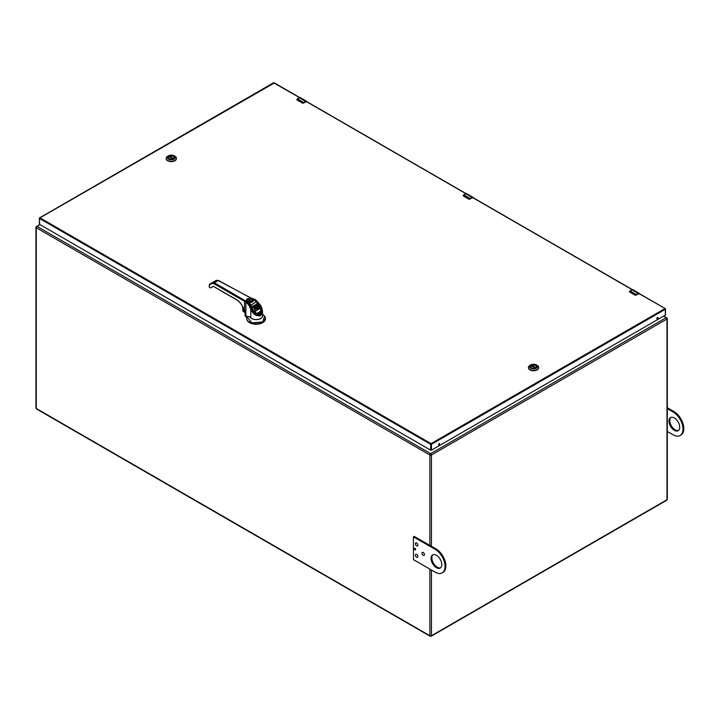 <?xml version="1.0" encoding="UTF-8"?>
<svg xmlns="http://www.w3.org/2000/svg" width="719" height="719" viewBox="0 0 719 719"><rect width="100%" height="100%" fill="white"/><g stroke="black" fill="none" stroke-linecap="round" stroke-linejoin="round"><path stroke-width="1.08" d="M531.754 366.133L531.871 365.414A2.93 1.69 180 0 1 534.909 365.297A2.93 1.69 180 0 1 536.482 366.798A2.93 1.69 180 0 1 536.482 366.888L536.482 366.798M530.622 366.798L530.622 366.87A2.93 1.69 180 0 1 530.622 366.798A2.93 1.69 180 0 1 531.143 365.827L535.107 368.119M531.431 367.867A2.948 1.708 180 0 1 530.604 366.681A2.948 1.708 180 0 1 532.419 365.108A2.948 1.708 180 0 1 535.637 365.477A2.948 1.708 180 0 1 536.5 366.681A2.948 1.708 180 0 1 535.682 367.867A3.065 1.771 0 0 0 535.718 365.342A3.065 1.771 180 0 0 531.386 365.342A3.065 1.771 180 0 0 531.386 367.84L531.386 367.84A3.065 1.771 0 0 0 535.718 367.84L531.754 365.585M537.183 365.396L536.401 364.946A4.035 2.328 180 0 1 536.401 368.236A4.035 2.328 180 0 1 530.703 368.236A4.035 2.328 180 0 1 530.703 364.946A4.035 2.328 180 0 1 536.401 364.946L537.183 365.396A5.132 2.966 0 0 1 538.684 367.49L538.684 367.786A5.132 2.966 0 0 0 538.684 367.643M530.703 364.946L529.921 365.396A5.132 2.966 0 0 0 528.42 367.49A5.132 2.966 0 0 0 529.921 369.584A5.132 2.966 0 0 0 535.52 370.231A5.132 2.966 0 0 0 538.684 367.49M528.429 367.643A5.132 2.966 0 0 0 528.42 367.786A5.132 2.966 0 0 0 529.921 369.89A5.132 2.966 0 0 0 535.52 370.528A5.132 2.966 0 0 0 538.684 367.786M639.577 293.774A1.86 1.079 120 0 0 639.254 293.334A1.86 1.079 120 0 0 638.319 293.424L636.414 294.52A2.328 1.348 120 0 0 636.162 294.691L634.967 295.069L629.691 292.031L629.781 290.997L629.781 292.076M636.162 294.691L635.012 294.961L629.745 291.914M635.012 294.961L636.279 295.06A0.935 0.539 180 0 1 635.245 295.167M415.393 543.69A1.753 1.007 60 0 1 415.753 542.89A1.753 1.007 60 0 1 417.101 543.357A1.753 1.007 60 0 1 417.865 545.119A1.753 1.007 60 0 1 417.505 545.919A1.753 1.007 60 0 1 416.157 545.451A1.753 1.007 60 0 1 415.393 543.69M168.381 157.758A2.93 1.69 180 0 1 168.381 157.668A2.93 1.69 180 0 1 168.911 156.697L172.866 158.98M169.513 156.994L169.63 156.275A2.93 1.69 180 0 1 172.668 156.167A2.93 1.69 180 0 1 174.25 157.668A2.93 1.69 180 0 1 174.241 157.758M413.47 559.652L435.175 572.18A13.976 8.071 -120 0 0 442.158 572.872A13.976 8.071 -120 0 0 444.306 561.674A13.976 8.071 -120 0 0 435.175 549.361L413.407 536.823L413.47 559.652M436.424 567.695A7.594 4.386 60 0 1 431.463 561A7.594 4.386 60 0 1 432.631 554.915A7.594 4.386 60 0 1 436.424 555.293A7.594 4.386 60 0 1 441.385 561.988A7.594 4.386 60 0 1 440.226 568.064A7.594 4.386 60 0 1 436.424 567.695M415.025 548.417A0.872 0.503 60 0 1 415.025 549.846A0.872 0.503 60 0 1 415.025 548.417M442.158 572.872L442.985 572.396A13.976 8.071 -120 0 0 445.124 561.197A13.976 8.071 -120 0 0 436.002 548.885L414.198 536.419M433.063 554.717A7.594 4.386 -120 0 0 432.407 560.901A7.594 4.386 -120 0 0 437.251 567.219A7.594 4.386 -120 0 0 440.612 567.794M415.285 548.642A0.872 0.503 -120 0 0 415.582 549.154M667.313 407.709L673.919 411.52A13.976 8.071 60 0 1 683.05 423.833A13.976 8.071 60 0 1 680.911 435.031L680.084 435.507A13.976 8.071 60 0 1 673.101 434.815L667.313 431.472M670.989 417.353A7.594 4.386 -120 0 0 670.333 423.536A7.594 4.386 -120 0 0 675.177 429.854A7.594 4.386 -120 0 0 678.538 430.429M667.313 408.653L673.101 411.996A13.976 8.071 60 0 1 682.223 424.309A13.976 8.071 60 0 1 680.084 435.507M674.35 417.928A7.594 4.386 60 0 1 679.311 424.623A7.594 4.386 60 0 1 678.143 430.699A7.594 4.386 60 0 1 674.35 430.33A7.594 4.386 60 0 1 669.389 423.635A7.594 4.386 60 0 1 670.557 417.55A7.594 4.386 60 0 1 674.35 417.928M421.972 553.199A1.753 1.007 60 0 1 422.341 552.399A1.753 1.007 60 0 1 423.689 552.866A1.753 1.007 60 0 1 424.453 554.628A1.753 1.007 60 0 1 424.093 555.428A1.753 1.007 60 0 1 422.745 554.96A1.753 1.007 60 0 1 421.972 553.199M415.393 555.095A1.753 1.007 60 0 1 415.753 554.295A1.753 1.007 60 0 1 417.101 554.762A1.753 1.007 60 0 1 417.865 556.524A1.753 1.007 60 0 1 417.505 557.333A1.753 1.007 60 0 1 416.157 556.857A1.753 1.007 60 0 1 415.393 555.095M169.19 158.728A2.948 1.708 180 0 1 168.363 157.542A2.948 1.708 180 0 1 170.187 155.969A2.948 1.708 180 0 1 173.405 156.338A2.948 1.708 180 0 1 174.268 157.542A2.948 1.708 180 0 1 173.441 158.728A3.065 1.771 180 0 1 169.145 158.701L169.145 158.701A3.065 1.771 180 0 1 169.145 156.203A3.065 1.771 180 0 1 173.477 156.203A3.065 1.771 180 0 1 173.477 158.701L169.513 156.445M168.462 159.106A4.035 2.328 180 0 1 168.462 155.807A4.035 2.328 180 0 1 174.169 155.807L174.169 155.807A4.035 2.328 180 0 1 174.169 159.106A4.035 2.328 180 0 1 168.462 159.106M174.942 156.257L174.169 155.807L174.942 156.257A5.132 2.966 0 0 1 176.452 158.351L176.452 158.656A5.132 2.966 0 0 0 176.443 158.504M168.462 155.807L167.68 156.257A5.132 2.966 0 0 0 166.179 158.351A5.132 2.966 0 0 0 167.68 160.454A5.132 2.966 0 0 0 173.279 161.092A5.132 2.966 0 0 0 176.452 158.351M166.188 158.504A5.132 2.966 0 0 0 166.179 158.656A5.132 2.966 0 0 0 167.68 160.75A5.132 2.966 0 0 0 173.279 161.389A5.132 2.966 0 0 0 176.452 158.656M473.282 197.761A1.86 1.079 120 0 0 472.949 197.321A1.86 1.079 120 0 0 472.024 197.41L470.118 198.507A2.328 1.348 120 0 0 469.866 198.678L468.662 199.055L463.396 196.017L463.476 194.984L463.485 196.062M469.866 198.678L468.707 198.947L463.44 195.901M468.707 198.947L469.983 199.046A0.935 0.539 180 0 1 468.941 199.154M306.977 101.747A1.86 1.079 120 0 0 306.654 101.307A1.86 1.079 120 0 0 305.719 101.397L303.813 102.493A2.328 1.348 120 0 0 303.562 102.664L302.366 103.042L297.091 100.004L297.181 98.979L297.181 100.049M303.562 102.664L302.411 102.934L297.145 99.887M302.411 102.934L303.679 103.033A0.935 0.539 180 0 1 302.645 103.141M665.327 314.679L665.327 309.278L431.454 444.306L431.454 450.157L665.327 315.138M431.454 450.157L430.663 450.157L430.663 444.306L39.572 218.513L39.572 224.373L430.663 450.157M39.572 224.373L39.572 223.915M439.291 443.497A0.872 0.503 120 0 0 438.851 444.971A0.872 0.503 120 0 0 439.291 443.497M657.49 317.528A0.872 0.503 120 0 0 657.049 319.002A0.872 0.503 120 0 0 657.921 317.483A0.872 0.503 120 0 0 657.49 317.528M438.698 444.782A0.872 0.503 120 0 0 439.48 443.425M656.896 318.805A0.872 0.503 120 0 0 657.678 317.447M250.76 301.099L251.344 300.758L250.76 301.108L248.253 299.706L248.846 299.356L251.344 300.758M246.923 300.65L246.994 301.369M252.108 301.953L252.684 300.65M248.657 299.931L250.356 300.884L248.99 300.326M248.846 299.356L249.107 300.254M250.94 300.533L249.25 299.58M249.448 299.787L250.742 300.506M249.098 300.722L248.864 300.138M242.932 308.658L243.301 311.561L245.736 312.513M242.636 306.734L242.905 310.734M245.062 312.046L243.543 308.307M245.062 311.776L243.462 309.215L243.66 308.514M244.325 309.305L245.628 312.019L244.532 309.871L244.532 301.351A11.001 6.354 180 0 1 245.88 302.295L245.88 315.623L247.444 316.576L249.358 316.657L250.805 317.897A6.417 3.703 0 0 0 258.004 319.371A6.417 3.703 0 0 0 262.552 315.83L262.552 311.776L260.745 315.65C256.548 316.486 253.241 314.455 250.805 309.538L251.749 308.739L252.459 310.428L251.713 309.116M248.675 303.256L246.491 301.459L247.03 298.78L251.659 298.376L218.145 280.5L214.379 282.747L246.491 301.459L245.88 302.295L248.001 304.11L248.909 303.454L251.713 308.748M256.674 301.908L258.93 304.703L256.701 301.522L254.679 300.012L254.877 299.526L257.06 301.117L260.359 305.71C262.696 310.105 262.777 313.25 260.593 315.147C257.896 316.171 255.182 314.598 252.459 310.428C257.492 319.245 265.653 314.356 260.359 305.71L259.91 305.961L261.446 311.363L259.954 314.787M253.295 299.805L252.27 299.446M256.773 301.854L258.849 304.802L260.97 310.554L258.786 304.883M222.665 287.528L222.153 288.436L213.858 283.646L214.379 282.747L212.536 282.567L209.562 284.284L209.418 285.218A0.737 0.602 -120 0 1 209.562 284.284L213.175 282.127A0.737 0.584 60 0 0 213.175 282.127L209.562 284.293M218.145 280.5L216.248 280.347L209.418 285.218L209.202 287.07L210.361 287.915M244.532 309.871L240.937 303.634L238.277 300.677L213.3 286.252L210.586 287.933L213.246 286.396L210.586 287.933L209.93 287.663M209.301 284.697L209.202 287.07M222.234 291.563L213.615 286.432M251.659 298.376L251.65 298.915L254.679 300.012M246.329 300.767A3.487 2.013 180 0 1 247.192 299.589M248.001 304.11L249.187 305.827L250.077 305.413L246.608 301.567M222.243 291.563L238.061 300.695L240.865 303.67L245.062 310.905M245.997 315.722L245.88 315.623A11.001 6.354 0 0 0 245.628 315.416L245.071 310.698M259.586 304.407L262.552 311.776C262.174 308.505 261.231 305.997 259.721 304.245L255.119 299.437L250.365 297.837M247.444 316.576L249.844 316.755M246.59 316.234L247.722 316.639M259.91 305.961L258.948 304.452L259.361 304.137M255.317 313.727L252.531 310.383M257.016 310.06L257.735 309.754L257.833 308.613L256.926 309.61M257.087 308.271L255.946 306.438L255.119 306.555M257.016 310.275L255.488 311.192L257.016 310.275M253.223 306.932L252.737 306.114L253.277 306.959L254.382 306.375L254.903 307.247L254.068 307.822L254.553 308.721L255.461 308.244L255.973 309.044L254.93 309.736L255.488 311.192M255.425 311.156L254.93 309.808M255.784 309.224L255.461 308.757L254.616 309.26L254.616 308.757M254.553 308.721L254.616 309.26M254.553 309.224L254.068 307.822M254.068 308.334L254.068 307.885M254.715 307.435L254.328 306.842L253.277 307.471L253.277 306.959M257.833 308.613L257.15 306.528L255.443 304.829L252.737 306.042L252.737 306.618L252.728 306.069M258.732 304.82L256.413 301.818L258.741 304.919C261.114 308.118 261.365 310.923 259.505 313.331C256.503 313.799 254.175 312.217 252.531 308.586L252.045 308.819L256.872 313.682L260.97 310.761M258.238 308.918L258.543 309.395L259.64 308.379L259.64 307.75L258.543 308.891L258.238 308.406M257.447 307.121L258.445 306.528L258.885 307.112L258.085 308.649M258.445 307.04L258.786 307.426L258.795 306.932M256.584 305.737L256.162 304.299L256.243 305.395M257.806 304.748L257.815 304.281M257.016 309.772L255.029 306.411M256.189 306.141L256.422 306.896M256.8 306.977L256.953 307.795M257.06 308.109L256.656 308.559M254.184 300.057L256.413 301.818L253.987 299.931L253.465 300.245C253.421 301.809 252.198 302.546 249.799 302.438L249.277 302.753L250.958 305.081L250.464 305.314L252.045 308.936L256.926 314.113L260.97 310.968M259.64 307.75L258.885 306.096L257.276 305.638L257.034 304.775M256.162 304.299L257.24 303.355L257.806 304.236M258.445 306.528L257.609 306.698L256.584 305.683M258.543 309.395L258.543 308.891M259.442 308.855L259.442 308.352M255.083 306.222L255.946 305.935M255.82 306.366L255.82 305.854M256.521 306.519L256.521 307.031M257.016 307.444L257.016 307.957M252.045 308.936L250.464 305.314M250.401 304.074L249.969 304.389L248.972 303.166L249.098 302.447L249.799 302.438M253.088 300.767A3.298 1.905 0 0 0 253.043 300.569L253.403 299.931L253.106 300.623C253.052 301.782 251.956 302.366 249.799 302.375L248.828 302.6M253.196 299.994L251.614 302.339M258.013 307.984L258.013 308.496M259.541 308.685L259.541 308.172M255.694 306.303L255.694 305.791M257.168 310.105L257.168 309.601M258.93 304.703L261.321 311.318L259.847 314.491L256.98 314.545M249.969 304.568L249.187 303.652M256.225 304.829L256.225 305.341M259.622 308.487L259.622 307.984M255.578 306.258L255.578 305.755M257.258 310.105L257.258 309.601M261.114 313.277L261.312 311.606M248.792 302.519A2.948 1.708 180 0 1 246.851 300.919A2.948 1.708 180 0 1 246.887 300.65M252.72 300.65A2.948 1.708 180 0 1 252.755 300.919A2.948 1.708 180 0 1 252.036 302.034M259.64 307.867L259.64 308.379M256.189 304.694L256.189 305.198M255.461 306.249L255.461 305.746M257.348 310.087L257.348 309.574M256.162 305.063L256.162 304.55M257.609 307.211L257.609 306.698M255.146 305.979L255.146 306.492M255.362 306.276L255.362 305.773M257.492 309.997L257.492 309.494M257.717 307.247L257.717 306.743M255.2 305.89L255.2 306.393M255.272 306.321L255.272 305.818M257.627 309.889L257.627 309.386M257.824 307.265L257.824 306.752M258.696 306.761L258.696 307.274M257.833 308.846L257.833 309.35M257.735 309.754L257.735 309.242M258.004 307.229L258.004 306.716M258.642 306.68L258.642 307.184M257.806 309.062L257.806 309.574M258.166 307.148L258.166 306.645M258.579 306.609L258.579 307.112M258.319 307.049L258.319 306.537M258.507 306.555L258.507 307.067M265.473 318.58A9.347 5.401 180 0 1 265.482 318.823A9.347 5.401 180 0 1 256.135 324.224A9.347 5.401 180 0 1 246.779 318.823A9.347 5.401 180 0 1 246.788 318.58M246.779 318.823L246.86 317.6A1.833 1.061 0 0 0 246.59 317.277L245.565 316.396A2.93 1.69 180 0 1 245.062 315.452A2.93 1.69 180 0 1 245.116 315.156M246.842 316.216L246.878 317.537M265.023 316.675L265.482 318.346L262.857 322.094C257.186 325.896 245.251 322.57 246.86 317.645L246.779 318.328M246.824 316.917L252.117 322.939L262.777 321.842L264.601 316.001L262.633 314.338M247.803 316.675L247.687 317.358L247.093 316.558M531.871 365.414L535.88 367.724M430.663 636.171A1.096 0.638 -60 0 1 430.115 636.225A1.096 0.638 -60 0 1 429.881 635.722L36.274 408.473A1.096 0.638 120 0 0 36.498 408.976L35.95 408.024A1.096 0.638 180 0 0 36.274 408.473L36.274 227.743L429.881 454.992L429.881 545.361M666.756 500.235A1.096 0.638 -120 0 0 666.989 499.732L431.445 635.722A1.096 0.638 60 0 1 431.211 636.225L666.756 500.235L667.313 499.283A1.096 0.638 180 0 1 666.989 499.732L666.989 319.002A1.096 0.638 -120 0 0 666.207 317.654L430.663 453.653L37.046 226.395L40.066 224.652M429.881 569.124L429.881 635.722A1.096 0.638 180 0 0 431.445 635.722L431.445 570.023M431.445 546.26L431.445 454.992L666.989 319.002A1.096 0.638 180 0 0 667.313 318.553L667.313 499.283M36.274 226.845A1.096 0.638 60 0 1 36.498 226.341A1.096 0.638 60 0 1 37.046 226.395A1.096 0.638 120 0 0 36.274 227.743A1.096 0.638 180 0 1 35.95 227.294L35.95 408.024M431.445 454.992A1.096 0.638 180 0 1 429.881 454.992A1.096 0.638 -60 0 1 430.663 453.653A1.096 0.638 60 0 1 431.445 454.992M666.989 318.104A1.096 0.638 180 0 1 667.313 318.553L663.907 315.956M663.583 316.144L666.207 317.654A1.096 0.638 -60 0 1 666.756 317.6M639.497 293.72A1.726 0.998 120 0 0 638.418 293.595L631.929 289.73A1.86 1.079 -60 0 1 632.864 289.64L639.254 293.334L639.676 294.242M638.418 293.595L636.513 294.691L630.024 290.836L632.864 289.64M629.763 290.997A2.193 1.267 -60 0 1 629.925 290.889L629.422 291.635A0.935 0.539 180 0 1 629.422 291.608M629.781 290.997A2.328 1.348 -60 0 1 630.024 290.836L631.83 289.793M636.513 294.691A2.193 1.267 120 0 0 636.279 294.853L638.391 293.882L634.994 295.123L629.422 291.635A0.935 0.539 180 0 0 629.502 291.851M638.391 293.882L636.279 295.06M169.63 156.275L173.647 158.593M436.002 548.885L435.175 549.361M414.297 536.356L413.47 536.832M673.919 411.52L673.101 411.996M473.201 197.707A1.726 0.998 120 0 0 472.122 197.581L465.633 193.726A1.86 1.079 -60 0 1 466.568 193.627L472.949 197.321L473.381 198.228M472.122 197.581L470.217 198.678L463.728 194.822L466.568 193.627M465.535 193.779L463.728 194.822A2.328 1.348 -60 0 0 463.476 194.984A2.193 1.267 -60 0 1 463.629 194.876L463.117 195.622A0.935 0.539 180 0 1 463.126 195.595L468.689 199.109L472.095 197.869L469.983 198.839A2.193 1.267 120 0 1 470.217 198.678M472.095 197.869L469.983 199.046M306.896 101.694A1.726 0.998 120 0 0 305.818 101.568L299.329 97.712A1.86 1.079 -60 0 1 300.263 97.613L306.654 101.307L307.076 102.215M305.818 101.568L303.912 102.664L297.423 98.809L300.263 97.613M297.163 98.97A2.193 1.267 -60 0 1 297.324 98.863L296.821 99.608A0.935 0.539 180 0 1 296.821 99.582M297.181 98.979A2.328 1.348 -60 0 1 297.423 98.809L299.23 97.766M303.912 102.664A2.193 1.267 120 0 0 303.679 102.826L305.791 101.864L302.393 103.096L296.821 99.608A0.935 0.539 180 0 0 296.902 99.824M305.791 101.864L303.679 103.033M274.236 83.036L39.967 217.83L431.058 443.623L664.931 308.595L665.327 309.278L665.21 308.568L638.724 293.46M465.777 193.609L306.123 101.442M299.472 97.595L273.562 82.775L39.689 217.803L39.572 218.513L39.689 217.803A0.557 0.557 0 0 0 39.41 218.288L39.41 224.139M632.073 289.622L472.419 197.446M273.445 83.036L273.562 82.775A0.557 0.557 0 0 1 274.119 82.775L299.688 97.532M430.663 444.306L431.454 444.306L431.058 443.623L430.663 444.306M251.794 299.158A2.912 1.681 180 0 1 252.72 300.38A2.912 1.681 180 0 1 249.799 302.061A2.912 1.681 180 0 1 246.887 300.38A2.912 1.681 180 0 1 247.704 299.212A2.912 1.681 180 0 1 247.803 299.158M251.767 301.324C250.212 303.067 244.882 300.093 247.839 299.14C249.394 297.396 254.715 300.371 251.767 301.324M243.301 311.561L244.891 312.45M246.707 301.54A3.487 2.013 180 0 1 246.32 300.623A3.487 2.013 180 0 1 248.109 298.861A3.487 2.013 180 0 1 251.65 298.915L251.65 299.014M216.266 280.338L213.166 282.127L216.248 280.347L218.486 280.446L249.87 297.576M213.858 283.646L212.393 283.502M222.153 288.436L244.532 301.351L245.053 300.461M251.839 298.439L254.877 299.526M250.805 317.897L250.805 309.538L249.187 305.827M245.134 314.023A2.93 1.69 0 0 0 245.062 314.41A2.93 1.69 0 0 0 245.628 315.416L245.745 315.506M251.56 308.793L250.122 305.395M260.745 315.65L260.593 315.147M256.413 301.818L250.958 305.081L252.531 308.586M254.328 306.339L254.328 306.842M254.382 306.878L254.382 306.375M255.461 308.244L255.461 308.757M255.524 308.784L255.524 308.28M257.429 305.045L257.429 304.541M253.403 299.931L253.879 299.895M248.675 303.121L249.08 302.582M245.565 316.396L245.565 315.803A2.93 1.69 180 0 1 245.062 314.85A2.93 1.69 180 0 1 245.089 314.661L245.062 315.452M246.59 317.277L246.887 316.252M246.545 316.639L245.062 314.41L245.062 310.985M262.552 315.389A6.471 3.739 180 0 1 257.887 319.47A6.471 3.739 180 0 1 250.221 317.394M535.161 368.101L531.206 365.818M431.211 636.225L430.115 636.225L36.498 408.976M39.743 224.472L35.95 227.294M172.92 158.962L168.974 156.679M414.225 536.347L413.407 536.823M665.488 314.904L665.488 309.053A0.557 0.557 0 0 0 665.21 308.568L638.984 293.424M465.993 193.546L306.384 101.406M632.289 289.559L472.689 197.419M252.72 300.919L252.72 300.38C252.854 298.816 251.192 298.403 247.74 299.131L246.887 300.919M249.349 300.83L250.185 300.848M245.062 312.594L242.86 310.806L242.555 306.6M246.32 300.623L250.275 305.35L252.594 310.347C260.215 318.984 261.303 313.646 261.446 311.363M249.673 316.845L247.624 316.702L245.664 315.497M254.05 308.352L254.05 307.849M256.638 309.098L256.638 308.586M253.034 300.515L253.807 299.778L255.739 300.866M261.312 311.911L261.321 311.318M265.482 318.823L265.482 318.346M265.077 316.773L264.601 316.001"/></g></svg>
